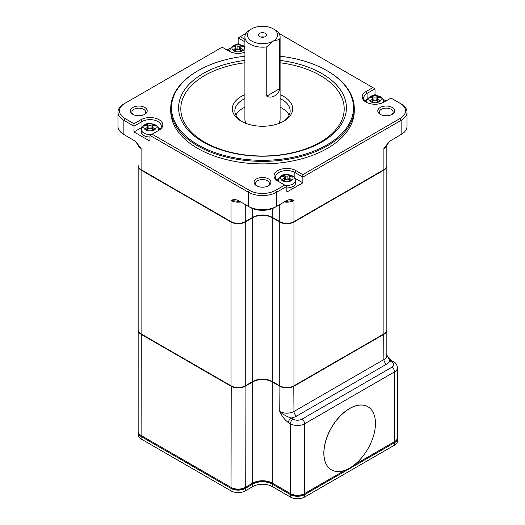 <?xml version="1.0" encoding="UTF-8"?>
<svg xmlns="http://www.w3.org/2000/svg" width="525" height="525" viewBox="0 0 525 525"><rect width="100%" height="100%" fill="white"/><g stroke="black" fill="none" stroke-linecap="round" stroke-linejoin="round"><path stroke-width="0.79" d="M152.657 129.524L152.657 127.358A22.595 13.046 60 0 1 154.343 128.671A5.152 2.973 180 0 1 152.742 129.596A22.595 13.046 -120 0 0 151.056 128.284L151.056 125.206A22.595 13.046 -60 0 1 152.742 124.569L152.742 126.092M152.742 124.569A5.152 2.973 180 0 1 153.635 124.976A5.152 2.973 180 0 1 154.343 125.488A22.595 13.046 120 0 0 152.657 126.131L152.217 126.682L152.217 129.163M151.102 128.317L152.217 127.673M147.768 127.673L148.883 128.317M147.322 127.358L147.768 126.682L147.322 126.131A22.595 13.046 -120 0 0 145.635 125.488A5.152 2.973 180 0 1 147.236 124.569A22.595 13.046 60 0 1 148.923 125.206L148.923 128.284A22.595 13.046 120 0 0 147.236 129.596A5.152 2.973 180 0 1 146.344 129.183A5.152 2.973 180 0 1 145.635 128.671A22.595 13.046 -60 0 1 147.322 127.358L147.322 129.524M151.056 125.206L148.923 125.206M147.236 124.569L147.236 126.092M152.657 127.358L152.217 126.682M148.923 128.284L151.056 128.284M151.62 134.479A8.551 4.935 0 0 1 143.942 133.127A8.551 4.935 0 0 1 141.455 129.327L141.212 131.618A8.8 5.079 0 0 0 143.771 135.522A8.8 5.079 0 0 0 149.993 137.012M160.145 129.058A11.314 6.53 0 0 0 157.815 127.214M142.163 127.214A11.314 6.53 0 0 0 141.993 127.312L133.993 131.933L149.993 141.166L149.993 135.424L248.279 192.17A20.108 11.609 0 0 0 276.721 192.17L286.853 186.323L286.853 192.065L302.846 182.831L294.847 178.211A11.314 6.53 0 0 0 294.676 178.113M158.005 130.797A11.314 6.53 0 0 0 161.3 126.184A11.314 6.53 0 0 0 154.317 120.153A11.314 6.53 0 0 0 141.993 121.57L141.993 127.312M244.906 52.231A12.817 7.402 180 0 1 229.084 51.174L222.154 47.171L123.861 103.917A20.108 11.609 0 0 0 117.974 112.127A20.108 11.609 0 0 0 123.861 120.337L133.993 126.184L141.993 121.57L140.923 119.72A12.817 7.402 180 0 1 159.055 119.72A12.817 7.402 180 0 1 159.055 130.187L152.125 134.19L249.349 190.319A18.598 10.736 0 0 0 275.651 190.319L284.721 185.089L277.784 181.086A12.817 7.402 180 0 1 277.784 170.618A12.817 7.402 180 0 1 295.916 170.618L294.847 172.469A11.314 6.53 0 0 0 282.522 171.052A11.314 6.53 0 0 0 275.54 177.082A11.314 6.53 0 0 0 278.834 181.689M140.923 119.72L133.993 123.723L133.993 131.933M141.1 170.107L231.039 222.029L231.039 385.809L141.1 333.887L141.1 170.107A10.054 5.808 180 0 1 138.16 165.998L138.16 165.592A10.054 5.808 0 0 0 141.1 169.693L141.461 169.903A9.555 5.513 0 0 0 141.461 169.903L231.394 221.826L141.1 169.693L141.1 148.555L135.01 141.041L123.861 134.498L123.861 120.337L124.93 118.486L133.993 123.723M238.147 200.478C235.64 199.297 233.271 199.297 231.039 200.478L239.925 201.508L238.147 200.478L248.279 206.332A20.108 11.609 0 0 0 276.721 206.332L276.721 192.17L275.651 190.319M136.835 142.958L141.1 148.555L141.1 161.483M117.974 112.127L117.974 126.289A20.108 11.609 0 0 0 123.861 134.498L125.639 135.522A17.594 10.159 0 0 1 125.613 135.509M149.993 135.424L152.125 134.19M240.752 201.981A10.054 5.808 180 0 1 231.039 200.478L231.039 221.622A10.054 5.808 0 0 0 245.26 221.622L252.722 217.311L244.906 221.826L245.26 221.622L245.26 204.586M294.847 178.211L294.847 172.469L302.846 177.082L302.846 174.622L295.916 170.618M302.846 174.622L400.07 118.486A18.598 10.736 0 0 0 400.07 103.3L391.007 98.07L384.077 102.073A12.817 7.402 180 0 1 365.945 102.073A12.817 7.402 180 0 1 365.945 91.606L367.014 93.45A11.314 6.53 0 0 0 363.7 98.07A11.314 6.53 0 0 0 366.509 102.375M278.919 33.351L372.875 87.603L365.945 91.606M244.906 39.368L240.279 36.704L246.081 33.351M123.861 103.917L124.93 103.3A18.598 10.736 0 0 0 124.93 118.486M380.251 114.332L380.251 114.332A8.42 4.863 180 0 1 380.251 107.461A8.42 4.863 180 0 1 392.162 107.461A8.42 4.863 180 0 1 392.162 114.332A8.42 4.863 180 0 1 380.251 114.332M268.452 178.881A8.42 4.863 180 0 1 268.452 185.758A8.42 4.863 180 0 1 256.548 185.758L256.548 185.758A8.42 4.863 180 0 1 256.548 178.881A8.42 4.863 180 0 1 268.452 178.881M144.749 107.461A8.42 4.863 180 0 1 144.749 114.332A8.42 4.863 180 0 1 132.838 114.332L132.838 114.332A8.42 4.863 180 0 1 132.838 107.461A8.42 4.863 180 0 1 144.749 107.461M244.906 56.221A91.015 52.546 0 0 0 198.142 70.619L197.603 70.927A91.77 52.986 0 0 0 170.73 108.393L170.73 110.893A91.77 52.986 0 0 0 197.61 148.358A91.77 52.986 0 0 0 297.623 159.849A91.77 52.986 0 0 0 354.27 110.893L354.27 108.393A91.77 52.986 0 0 0 327.397 70.927A91.77 52.986 0 0 0 327.39 70.927L326.858 70.619A91.015 52.546 0 0 0 280.094 56.221M240.279 36.704L238.147 37.931L238.147 43.68L236.493 44.638M230.324 48.195L227.128 50.046M302.846 182.831L302.846 177.082L401.139 120.337L401.139 134.498L389.99 141.041L383.9 148.555L383.9 169.693L293.961 221.622L293.961 200.478C291.729 199.297 289.36 199.297 286.853 200.478L274.942 207.355A17.594 10.159 0 0 1 250.058 207.355L248.279 206.332L250.058 207.355M231.039 221.622L231.394 221.826A9.555 5.513 0 0 0 244.906 221.826M386.833 165.795A10.054 5.808 180 0 1 386.84 165.998A10.054 5.808 180 0 1 383.9 170.107L383.9 333.887L293.961 385.809L293.961 222.029A10.054 5.808 180 0 1 279.74 222.029L279.74 385.809A10.054 5.808 0 0 0 293.961 385.809M138.167 329.989A10.054 5.808 0 0 0 138.16 330.192L138.16 165.998A10.054 5.808 180 0 1 138.167 165.795M279.74 385.809L272.278 381.498A13.827 7.98 0 0 0 252.722 381.498L245.26 385.809L245.26 222.029A10.054 5.808 180 0 1 231.039 222.029M245.26 222.029L252.722 217.724L252.722 381.498M279.74 222.029L272.278 217.724A13.827 7.98 0 0 0 252.722 217.724M293.961 222.029L383.9 170.107M272.278 208.622L272.278 217.311L280.094 221.826A9.555 5.513 0 0 0 293.606 221.826L383.539 169.903A9.555 5.513 0 0 0 383.552 169.897L383.9 169.693A10.054 5.808 0 0 0 386.84 165.592L386.84 145.064M279.74 204.586L279.74 221.622L280.094 221.826L272.632 217.514A14.326 8.269 0 0 0 252.368 217.514L252.722 217.311L252.722 208.622M286.853 186.323L284.721 185.089M400.07 118.486L401.139 120.337A20.108 11.609 0 0 0 407.026 112.127A20.108 11.609 0 0 0 401.139 103.917L401.139 103.917M372.875 87.603L375.008 88.83L375.008 94.579L373.354 95.537M367.185 99.094L367.014 93.45L375.008 88.83M238.147 37.931L244.906 41.836M391.578 114.64A6.91 3.99 0 0 0 393.12 112.127A6.91 3.99 0 0 0 391.092 109.305A6.91 3.99 0 0 0 383.565 108.439A6.91 3.99 0 0 0 379.293 112.127A6.91 3.99 0 0 0 380.842 114.64M267.868 186.06A6.91 3.99 0 0 0 269.41 183.547A6.91 3.99 0 0 0 267.389 180.725A6.91 3.99 0 0 0 259.855 179.858A6.91 3.99 0 0 0 255.59 183.547A6.91 3.99 0 0 0 257.132 186.06M144.158 114.64A6.91 3.99 0 0 0 145.707 112.127A6.91 3.99 0 0 0 143.679 109.305A6.91 3.99 0 0 0 136.146 108.439A6.91 3.99 0 0 0 131.88 112.127A6.91 3.99 0 0 0 133.422 114.64M170.73 108.393A91.77 52.986 0 0 0 197.61 145.858A91.77 52.986 0 0 0 297.623 157.343A91.77 52.986 0 0 0 354.27 108.393M239.807 44.638L238.147 43.68M286.853 200.478L285.075 201.508L293.961 200.478A10.054 5.808 180 0 1 284.248 201.981M279.024 178.113A11.314 6.53 0 0 0 276.695 179.957M286.853 187.911A8.8 5.079 0 0 0 295.634 182.516L295.385 180.226C294.873 178.001 293.816 176.512 292.228 175.777C287.759 174.129 281.052 172.502 278.316 180.226A8.551 4.935 0 0 0 278.447 181.46M399.387 135.509A17.594 10.159 0 0 1 399.361 135.522L401.139 134.498A20.108 11.609 0 0 0 407.026 126.289L407.026 112.127M386.761 145.182A10.054 5.808 180 0 1 383.9 148.555L388.152 142.971M279.74 221.622A10.054 5.808 0 0 0 293.961 221.622L293.606 221.826L293.961 221.622M272.632 217.514L272.278 217.311A13.827 7.98 0 0 0 252.722 217.311M231.039 385.809A10.054 5.808 0 0 0 245.26 385.809M138.16 329.779A10.054 5.808 0 0 0 141.1 333.887M383.9 333.887A10.054 5.808 0 0 0 386.84 329.779L386.84 165.592M383.9 169.693L383.539 169.903L383.9 169.693M386.033 100.944L382.83 99.094M376.668 95.537L375.008 94.579M367.014 99.199A11.314 6.53 0 0 0 364.855 100.944M198.142 70.619A91.015 52.546 0 0 0 198.142 144.933A91.015 52.546 0 0 0 326.858 144.933A91.015 52.546 0 0 0 326.858 70.619L327.397 70.927M280.094 60.414A83.895 48.438 180 0 1 321.825 73.526A83.895 48.438 180 0 1 339.865 126.518A83.895 48.438 180 0 1 203.175 142.026A83.895 48.438 180 0 1 185.135 126.518A83.895 48.438 180 0 1 244.906 60.414M272.455 381.603L272.278 381.911L279.74 386.223A10.054 5.808 0 0 0 293.961 386.223L383.9 334.294A10.054 5.808 0 0 0 386.84 330.192A10.054 5.808 0 0 0 386.833 329.989M231.217 385.914L231.039 487.403L141.1 435.481A10.054 5.808 0 0 1 138.16 431.373L138.16 330.192A10.054 5.808 0 0 0 141.1 334.294L231.039 386.223A10.054 5.808 0 0 0 245.26 386.223L252.722 381.911L252.545 381.603M290.404 493.559L291.296 494.071L290.404 493.559A10.054 5.808 0 0 0 304.625 493.559L304.625 423.78A10.054 5.808 0 0 1 290.404 423.78A3.773 2.179 -60 0 1 293.068 419.16L291.113 418.031C286.801 416.574 283.014 414.389 279.74 411.469C281.951 416.266 284.852 419.993 288.448 422.651L290.404 423.78L290.404 493.559L272.278 483.092L272.278 381.911A13.827 7.98 0 0 0 252.722 381.911L252.722 483.092L244.368 487.915A8.8 5.079 0 0 1 231.932 487.915L231.039 487.403A10.054 5.808 0 0 0 245.26 487.403L245.083 385.914M235.482 48.346L235.928 47.67L235.482 47.112A22.595 13.046 -120 0 0 233.796 46.476A5.152 2.973 180 0 1 234.905 45.754A5.152 2.973 180 0 1 235.397 45.55A22.595 13.046 60 0 1 237.083 46.193L237.083 49.271A22.595 13.046 120 0 0 235.397 50.577A5.152 2.973 180 0 1 233.796 49.658A22.595 13.046 -60 0 1 235.482 48.346L235.482 50.505M237.083 49.271L239.216 49.271L239.216 46.193L237.083 46.193M239.216 46.193A22.595 13.046 -60 0 1 240.903 45.55A5.152 2.973 180 0 1 242.504 46.476A22.595 13.046 120 0 0 240.817 47.112L240.371 47.67L240.371 50.144M240.817 50.505L240.817 48.346L240.371 47.67M240.817 48.346A22.595 13.046 60 0 1 242.504 49.658A5.152 2.973 180 0 1 241.395 50.374A5.152 2.973 180 0 1 240.903 50.577A22.595 13.046 -120 0 0 239.216 49.271M284.183 178.257L284.629 177.581L284.183 177.03A22.595 13.046 -120 0 0 282.496 176.387A5.152 2.973 180 0 1 283.605 175.672A5.152 2.973 180 0 1 284.097 175.468A22.595 13.046 60 0 1 285.784 176.105L285.784 179.183A22.595 13.046 120 0 0 284.097 180.495A5.152 2.973 180 0 1 282.496 179.57A22.595 13.046 -60 0 1 284.183 178.257L284.183 180.423M285.784 179.183L287.917 179.183L287.917 176.105L285.784 176.105M287.917 176.105A22.595 13.046 -60 0 1 289.603 175.468A5.152 2.973 180 0 1 291.204 176.387A22.595 13.046 120 0 0 289.518 177.03L289.072 177.581L289.072 180.062M289.518 180.423L289.518 178.257L289.072 177.581M289.518 178.257A22.595 13.046 60 0 1 291.204 179.57A5.152 2.973 180 0 1 290.095 180.292A5.152 2.973 180 0 1 289.603 180.495A22.595 13.046 -120 0 0 287.917 179.183M251.836 483.604A15.081 8.708 0 0 1 273.164 483.604L272.278 483.092A13.827 7.98 0 0 0 252.722 483.092L251.836 483.604L252.722 483.092M280.094 94.697A30.161 17.417 180 0 1 283.828 96.528A30.161 17.417 180 0 1 283.828 121.157A30.161 17.417 180 0 1 241.172 121.157L241.172 121.157A30.161 17.417 180 0 1 244.906 94.697M240.903 45.55L240.903 47.073M239.262 49.297L240.371 48.654M235.397 45.55L235.397 47.073M235.928 48.654L237.037 49.297M284.097 175.468L284.097 176.991M289.603 175.468L289.603 176.991M287.963 179.215L289.072 178.572M284.629 178.572L285.738 179.215M386.84 355.156L389.937 360.977A3.773 2.179 -60 0 1 391.821 360.787A3.773 2.179 -60 0 1 391.821 360.793L393.783 361.922C395.798 362.795 397.038 364.737 397.504 367.749L397.504 437.528A10.054 5.808 0 0 1 394.564 441.637L393.671 442.148A8.8 5.079 0 0 0 393.684 442.142L354.447 464.796M141.1 435.481L141.993 435.993A8.8 5.079 0 0 0 141.993 435.993L141.1 435.481L141.284 333.992M383.716 333.992L383.9 359.54L293.961 411.469A3.773 2.179 -120 0 0 296.625 416.082A13.827 7.98 180 0 1 291.113 418.031A3.773 2.179 120 0 0 288.448 422.651M372.343 99.245L372.783 98.569L372.343 98.011A22.595 13.046 -120 0 0 370.657 97.374A5.152 2.973 180 0 1 372.258 96.449A22.595 13.046 60 0 1 373.944 97.092L373.944 100.17A22.595 13.046 120 0 0 372.258 101.476A5.152 2.973 180 0 1 371.011 100.839A5.152 2.973 180 0 1 370.657 100.557A22.595 13.046 -60 0 1 372.343 99.245L372.343 101.404M373.944 100.17L376.077 100.17L376.077 97.092L373.944 97.092M376.077 97.092A22.595 13.046 -60 0 1 377.764 96.449A5.152 2.973 180 0 1 379.011 97.092A5.152 2.973 180 0 1 379.365 97.374A22.595 13.046 120 0 0 377.678 98.011L377.232 98.569L377.232 101.043M282.903 121.669A27.648 15.967 0 0 0 290.148 110.893A27.648 15.967 0 0 0 282.05 99.606A27.648 15.967 0 0 0 280.094 98.582M291.296 494.071A8.8 5.079 0 0 0 303.739 494.071L344.918 470.302M377.678 101.404L377.678 99.245A22.595 13.046 60 0 1 379.365 100.557A5.152 2.973 180 0 1 377.764 101.476A22.595 13.046 -120 0 0 376.077 100.17M377.678 99.245L377.232 98.569M377.764 96.449L377.764 97.972M376.117 100.196L377.232 99.553M372.258 96.449L372.258 97.972M372.783 99.553L373.898 100.196M289.124 115.205A27.648 15.967 0 0 0 282.05 108.229A27.648 15.967 0 0 0 280.094 107.198M244.906 107.198A27.648 15.967 0 0 0 235.876 115.205M278.644 123.552A17.594 10.159 0 0 0 280.094 119.516L280.094 37.012A17.594 10.159 0 0 0 274.942 29.827L273.164 28.803A15.081 8.708 180 0 1 273.164 41.114L279.576 39.467A17.594 10.159 0 0 0 280.094 37.012M244.906 37.012A17.594 10.159 0 0 0 250.058 44.192A17.594 10.159 0 0 0 266.759 46.869L273.164 41.114A15.081 8.708 180 0 1 251.836 41.114A15.081 8.708 180 0 1 251.836 28.803L250.058 29.827A17.594 10.159 0 0 0 244.906 37.012L244.906 119.516A17.594 10.159 0 0 0 246.356 123.552M279.576 39.467L279.576 88.725C279.353 94.618 271.471 99.172 266.759 96.121L266.759 46.869M251.836 28.803A15.081 8.708 180 0 1 273.164 28.803L274.942 29.827M265.328 33.324A3.997 2.31 0 0 0 260.236 33.055A3.997 2.31 0 0 0 258.851 35.897A3.997 2.31 0 0 0 259.672 36.586A3.997 2.31 0 0 0 266.149 35.897A3.997 2.31 0 0 0 265.328 33.324M244.906 98.582A27.648 15.967 0 0 0 234.852 110.893A27.648 15.967 0 0 0 242.097 121.669M263.78 37.144A1.883 1.089 0 0 0 261.22 37.144M231.039 490.895A10.054 5.808 0 0 0 245.26 490.895L245.26 488.427A10.054 5.808 180 0 1 231.039 488.427L231.039 490.895L141.1 438.966L141.1 436.505A10.054 5.808 180 0 1 138.16 432.403A10.054 5.808 180 0 1 138.2 431.885M138.16 432.403L138.16 434.864A10.054 5.808 0 0 0 141.1 438.966M394.564 445.128A10.054 5.808 0 0 0 397.504 441.02L397.504 438.559A10.054 5.808 180 0 1 394.564 442.66L394.564 445.128L304.625 497.05L304.625 494.589A10.054 5.808 180 0 1 290.404 494.589L290.404 497.05A10.054 5.808 0 0 0 304.625 497.05M290.404 497.05L272.278 486.583A13.827 7.98 0 0 0 252.722 486.583L245.26 490.895M245.26 488.427L252.722 484.122L252.722 486.583M290.404 494.589L272.278 484.122A13.827 7.98 0 0 0 252.722 484.122M304.625 494.589L394.564 442.66M397.464 438.047A10.054 5.808 180 0 1 397.504 438.559M141.1 436.505L231.039 488.427M323.912 453.18A36.448 21.046 120 0 0 331.459 469.868A36.448 21.046 120 0 0 349.683 468.057A36.448 21.046 120 0 0 375.454 423.419A36.448 21.046 120 0 0 367.907 406.737A36.448 21.046 120 0 0 339.819 416.502A36.448 21.046 120 0 0 323.912 453.18M367.861 406.711A36.448 21.046 120 0 0 367.815 406.685A36.448 21.046 120 0 0 339.727 416.45A36.448 21.046 120 0 0 323.82 453.127A36.448 21.046 120 0 0 331.367 469.816A36.448 21.046 120 0 0 331.413 469.842M154.37 124.773A6.188 3.577 0 0 0 145.615 124.773A6.188 3.577 0 0 0 145.615 129.826A6.188 3.577 0 0 0 154.37 129.826A6.188 3.577 0 0 0 154.37 124.773M249.349 190.319L248.279 192.17L248.279 206.332M141.461 169.903L141.1 169.693L141.461 169.903M141.1 148.555A10.054 5.808 180 0 1 138.239 145.189M272.278 217.724L272.278 381.498M242.524 45.76A6.188 3.577 180 0 1 242.524 50.813A6.188 3.577 180 0 1 242.051 51.063A6.188 3.577 180 0 1 233.769 50.813A6.188 3.577 180 0 1 234.248 45.511A6.188 3.577 180 0 1 242.524 45.76M291.231 175.672A6.188 3.577 180 0 1 291.231 180.725A6.188 3.577 180 0 1 290.752 180.974A6.188 3.577 180 0 1 282.476 180.725A6.188 3.577 180 0 1 282.949 175.422A6.188 3.577 180 0 1 291.231 175.672M285.226 185.377A8.551 4.935 0 0 0 295.385 180.226M279.917 385.914L279.74 411.469A10.054 5.808 0 0 0 293.961 411.469L293.783 385.914M383.414 102.428A8.551 4.935 0 0 0 383.545 101.213L383.663 102.296M244.906 62.783A81.69 47.165 0 0 0 184.085 95.622A81.69 47.165 0 0 0 204.737 142.196A81.69 47.165 0 0 0 320.263 142.196A81.69 47.165 0 0 0 320.263 75.495A81.69 47.165 0 0 0 280.094 62.783M234.905 45.754A22.621 11.635 -115.1 0 0 234.248 45.511M290.095 180.292A22.621 11.635 64.9 0 1 290.752 180.974M296.625 416.082L386.564 364.16A3.773 2.179 60 0 1 383.9 359.54A10.054 5.808 0 0 0 386.84 355.438L386.84 329.779M379.385 96.659A6.188 3.577 180 0 1 379.818 96.935A6.188 3.577 180 0 1 379.155 101.837A6.188 3.577 180 0 1 370.63 101.712A6.188 3.577 180 0 1 370.204 101.437A6.188 3.577 180 0 1 370.867 96.528A6.188 3.577 180 0 1 379.385 96.659M386.564 364.16A13.827 7.98 0 0 0 389.937 360.977L391.893 362.106A3.773 2.179 -60 0 1 393.783 361.922M391.893 362.106A6.287 3.629 180 0 1 391.893 367.238A3.773 2.179 60 0 1 394.564 371.858A10.054 5.808 0 0 0 397.504 367.749M391.893 367.238L301.96 419.16A3.773 2.179 -120 0 1 304.625 423.78L394.564 371.858L394.564 441.637M231.039 487.403L231.932 487.915M379.011 97.092A22.621 14.346 -54.6 0 1 379.818 96.935M301.96 419.16A6.287 3.629 180 0 1 293.068 419.16M279.576 88.725L266.759 96.121M383.545 101.213C383.033 98.982 381.977 97.499 380.389 96.757C373.898 93.962 369.259 95.445 366.476 101.213A8.551 4.935 0 0 0 366.601 102.428M158.393 130.561A8.551 4.935 0 0 0 158.524 129.327L158.642 130.397M244.906 46.876L243.528 45.859C237.037 43.063 232.398 44.553 229.615 50.315A8.551 4.935 0 0 0 229.747 51.529M272.278 484.122L272.278 486.583M147.768 126.682L147.768 129.163M141.455 129.327C144.191 121.603 150.898 123.231 155.367 124.878C156.962 125.619 158.012 127.103 158.524 129.327M136.972 143.167L135.01 141.041M389.99 141.041L388.027 143.167M278.316 180.226L278.204 181.289M386.84 355.136L386.84 330.192M235.928 47.67L235.928 50.144M284.629 177.581L284.629 180.062M391.821 360.787C389.937 359.513 388.205 357.505 386.623 354.769M372.783 98.569L372.783 101.043M366.476 101.213L366.358 102.277M229.615 50.315L229.497 51.397"/></g></svg>
